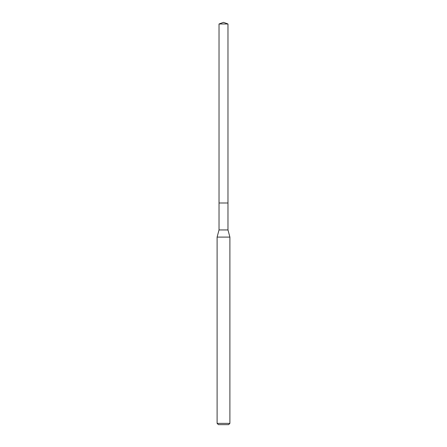 <?xml version="1.0" encoding="UTF-8"?>
<svg xmlns="http://www.w3.org/2000/svg" width="447" height="447" viewBox="0 0 447 447"><rect width="100%" height="100%" fill="white"/><g stroke="black" fill="none" stroke-linecap="round" stroke-linejoin="round"><path stroke-width="0.67" d="M219.024 202.999L219.024 229.942L227.976 229.942L227.976 23.982L219.024 23.982L219.024 202.999L227.976 202.999L219.024 202.999L219.024 23.982L223.5 22.35L219.024 23.982M227.976 229.942L229.892 237.1L217.108 237.1L219.024 229.942M229.892 423.37L228.613 424.65L218.387 424.65L217.108 423.37L229.892 423.37L229.892 237.1M223.5 22.35L227.976 23.982M217.108 423.37L217.108 237.1"/></g></svg>
